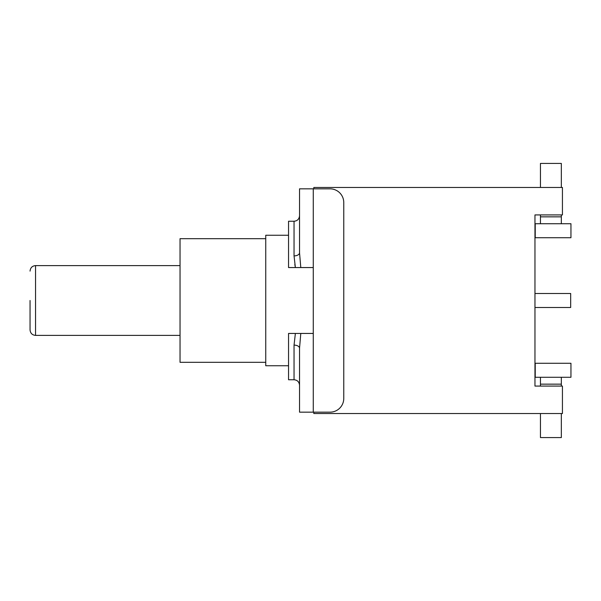 <?xml version="1.0" encoding="UTF-8"?>
<svg xmlns="http://www.w3.org/2000/svg" width="601" height="601" viewBox="0 0 601 601"><rect width="100%" height="100%" fill="white"/><g stroke="black" fill="none" stroke-linecap="round" stroke-linejoin="round"><path stroke-width="0.9" d="M540.457 214.925L540.457 223.722M561.334 223.722L561.334 216.848L540.457 216.848M540.457 187.459L540.457 163.419L561.334 163.419L561.334 187.459M561.334 214.925L561.334 216.848M535.236 237.726L570.95 237.726L570.95 223.722L535.236 223.722L535.236 237.726M30.05 300.5L30.05 329.896L30.05 300.5M534.965 307.502L570.672 307.502L570.672 293.498L534.965 293.498M294.047 255.898L295.376 267.558L313.271 267.558L300.793 267.558L299.538 252.803A5.492 3.095 180 0 1 294.047 255.898L294.047 221.243C297.352 220.95 299.185 219.117 299.538 215.751L299.538 237.32M294.047 221.243L288.548 221.243L288.548 267.558L295.376 267.558L294.821 264.425M299.538 363.68L299.538 412.166L330.032 412.166A13.733 13.733 0 0 0 343.764 398.433L343.764 202.567A13.733 13.733 0 0 0 330.032 188.834L299.538 188.834L299.538 252.803M294.047 345.102A5.492 3.095 0 0 1 299.538 348.197L299.538 385.249C299.185 381.883 297.352 380.05 294.047 379.757L288.548 379.757L288.548 333.442L295.376 333.442L294.047 345.102L294.047 379.757M299.538 348.197L300.793 333.45L289.922 333.442M265.747 238.687L180.037 238.687L180.037 362.313L265.747 362.313M288.548 235.254L265.747 235.254L265.747 365.746L288.548 365.746M295.376 267.558L288.548 267.558M313.271 412.166L313.271 188.834M313.271 333.442L300.793 333.442M313.82 188.834L313.82 187.459L562.431 187.459L562.431 214.925L534.965 214.925L534.965 386.075L562.431 386.075L562.431 413.541L313.82 413.541L313.82 412.166M540.457 377.278L540.457 386.075M540.457 413.541L540.457 437.581L561.334 437.581L561.334 413.541M540.457 384.152L561.334 384.152L561.334 377.278M535.236 377.278L570.95 377.278L570.95 363.274L535.236 363.274L535.236 377.278M561.334 384.152L561.334 386.075M180.037 335.388L35.542 335.388L35.542 265.612C32.236 265.905 30.403 267.738 30.05 271.104M35.542 335.388C32.236 335.095 30.403 333.262 30.05 329.896M180.037 265.612L35.542 265.612"/></g></svg>
